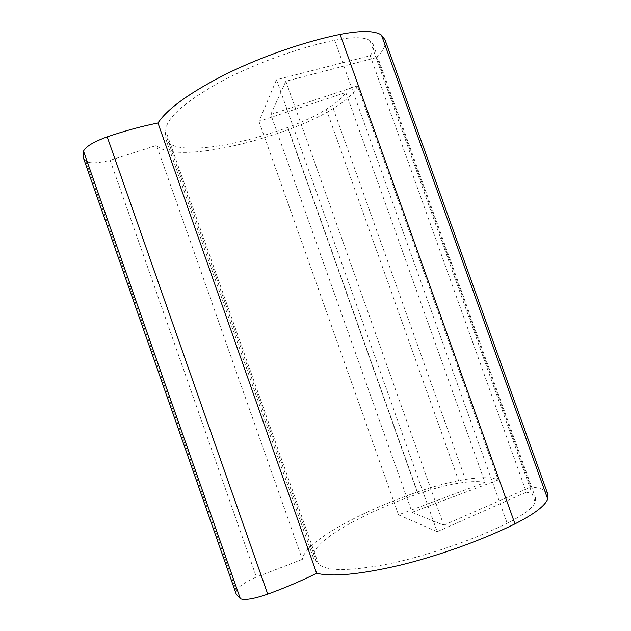 <?xml version="1.0" encoding="UTF-8"?>
<svg xmlns="http://www.w3.org/2000/svg" width="631" height="631" viewBox="0 0 631 631"><rect width="100%" height="100%" fill="white"/><g stroke="black" fill="none" stroke-linecap="round" stroke-linejoin="round"><path stroke-width="0.47" stroke-dasharray="3.15 2.37" d="M285.851 81.249L443.751 525.189L412.067 512.325L270.802 114.463L285.851 81.249L376.952 57.445L530.75 487.069C540.136 487.684 545.791 489.948 547.7 493.868M376.952 57.445C383.561 50.551 386.243 44.667 384.997 39.8M443.751 525.189L530.75 487.069M412.067 512.325L498.151 479.97C492.354 477.146 481.461 476.973 465.465 479.442C450.818 481.8 434.735 486.012 417.201 492.077C358.968 512.175 304.773 541.871 302.344 559.381L156.559 145.414L110.133 160.282C97.671 163.311 89.563 163.618 85.8 161.205L83.418 157.963M270.802 114.463L357.375 85.974L498.151 479.97M357.375 85.974C354.961 92.481 346.908 100.013 333.223 108.564C320.635 116.309 305.696 123.321 288.399 129.607C231.001 150.549 170.157 159.888 156.559 145.414M302.344 559.381L256.391 577.018C244.615 582.381 237.926 586.964 236.317 590.774L236.294 594.307M370.176 55.725L526.364 492.188L437.165 531.696L276.496 79.735L370.176 55.725C373.363 51.253 374.333 47.42 373.079 44.225L369.908 40.573C364.134 36.906 352.39 36.803 334.659 40.258C297.493 47.861 250.83 65.119 217.198 83.615C182.982 103.247 165.827 118.951 165.748 130.743L318.324 563.593L316.423 561.866L165.48 133.614L165.748 130.743M526.364 492.188C531.578 493.237 534.631 495.169 535.538 497.993L535.175 502.252C532.745 508.058 523.407 515.054 507.166 523.249C472.887 540.207 425.239 556.439 387.339 564.153C348.312 571.473 325.304 571.284 318.324 563.593M276.496 79.735L258.939 121.349L345.796 92.489C342.578 97.553 336.071 103.161 326.274 109.321C315.563 115.946 302.777 121.972 287.902 127.383C231.971 147.867 172.941 155.841 165.866 139.293L165.48 133.614M345.796 92.489L485.034 482.534C479.457 481.13 470.939 481.295 459.463 483.038C446.985 485.01 433.197 488.607 418.108 493.821C361.318 513.35 309.371 542.881 313.394 557.907L316.423 561.866M258.939 121.349L398.508 514.809L485.034 482.534M437.165 531.696L398.508 514.809M333.223 108.564L465.465 479.442M288.399 129.607L417.201 492.077M110.133 160.282L256.391 577.018M85.8 161.205L236.317 590.774M334.659 40.258L507.166 523.249M369.908 40.573L535.175 502.252M287.902 127.383L418.108 493.821M326.274 109.321L459.463 483.038M313.394 557.907L165.866 139.293M373.079 44.225L535.538 497.993"/><path stroke-width="0.95" d="M547.7 493.868L547.684 499.018C545.129 505.802 534.228 514.091 514.967 523.88C482.431 540.026 438.498 555.832 400.086 565.187C360.333 574.407 332.513 577.097 316.628 573.263L157.971 123.006C141.549 126.287 124.622 130.901 107.199 136.864L267.741 594.142C254.017 598.89 244.891 600.428 240.364 598.74L236.294 594.307L83.418 157.963L83.513 151.132C85.792 146.526 93.688 141.77 107.199 136.864M384.997 39.8L381.471 35.107C374.932 30.619 361.137 30.398 340.077 34.429C304.757 41.599 261.171 56.743 226.064 74.079C190.034 92.441 167.333 108.753 157.971 123.006M316.628 573.263C301.523 580.804 285.228 587.761 267.741 594.142M340.077 34.429L514.967 523.88M381.471 35.107L547.684 499.018M83.513 151.132L240.364 598.74M384.721 39.012L547.945 494.546"/></g></svg>

